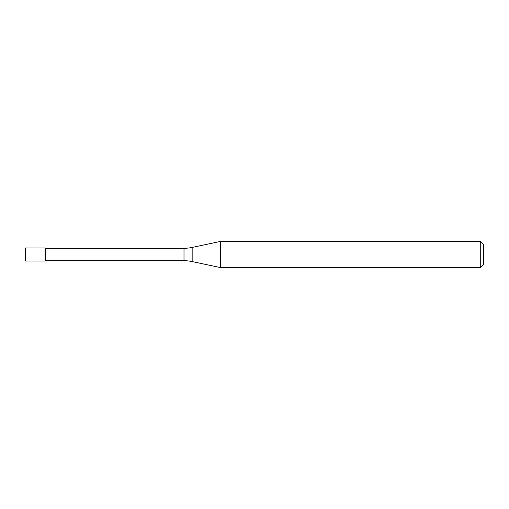 <?xml version="1.0" encoding="UTF-8"?>
<svg xmlns="http://www.w3.org/2000/svg" width="509" height="509" viewBox="0 0 509 509"><rect width="100%" height="100%" fill="white"/><g stroke="black" fill="none" stroke-linecap="round" stroke-linejoin="round"><path stroke-width="0.76" d="M45.409 248.284L45.085 247.953L25.45 247.953L25.45 261.047L45.085 261.047L45.085 247.953L45.085 261.047L45.409 260.716L183.997 260.716L183.997 248.284L45.409 248.284L45.409 260.716M183.997 248.284A39.263 39.263 0 0 0 192.16 247.425L192.16 261.575A39.263 39.263 0 0 0 183.997 260.716M192.16 247.425L220.454 241.412L220.454 267.588L192.16 261.575M220.454 267.588L480.28 267.588L480.28 241.412L220.454 241.412M480.28 241.412L483.55 244.683L483.55 264.317L480.28 267.588"/></g></svg>
